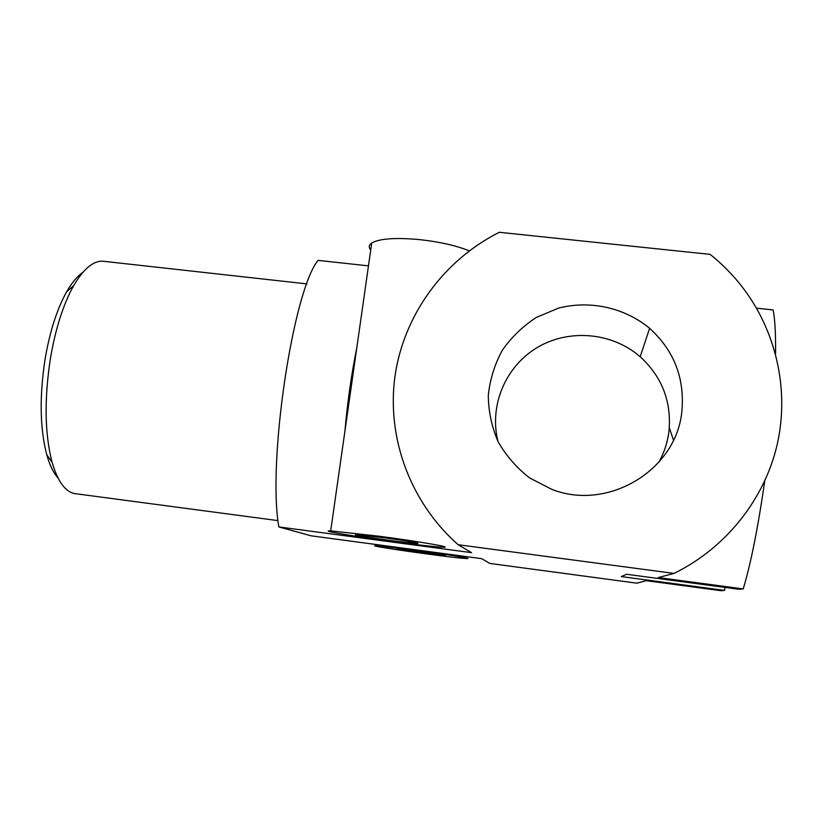 <?xml version="1.0" encoding="UTF-8"?>
<svg xmlns="http://www.w3.org/2000/svg" width="823" height="823" viewBox="0 0 823 823"><rect width="100%" height="100%" fill="white"/><g stroke="black" fill="none" stroke-linecap="round" stroke-linejoin="round"><path stroke-width="1.23" d="M724.929 587.406L724.6 590.42L721.041 590.708L646.302 580.699L636.848 583.178L489.819 563.436L481.733 558.663L311.166 535.824L278.863 526.926L471.569 552.655L458.154 544.723C410.214 502.452 386.543 437.733 394.947 376.461C403.651 315.188 443.566 260.315 499.294 232.292L710.126 254.379C721.668 263.597 732.017 274.008 741.194 285.602C775.78 329.642 789.689 388.94 777.262 444.235C764.546 499.438 725.814 548.056 674.006 573.415L658.215 577.561L743.231 588.918C750.946 563.127 758.096 527.214 764.69 481.177M416.592 550.35C447.63 554.486 474.521 558.93 466.641 558.539C455.222 558.385 361.688 545.135 376.101 545.69L416.592 550.35M278.061 520.63L75.366 493.687C65.542 492.247 57.764 481.733 52.055 462.166C44.668 433.515 44.185 398.579 50.594 357.336C55.789 327.76 63.484 303.841 73.7 285.591C83.956 268.185 94.007 260.099 103.863 261.323L306.856 283.894M458.154 544.723L674.006 573.415M681.948 410.502C677.041 470.149 607.58 511.834 551.369 489.16L529.652 477.937C516.69 467.896 506.186 455.839 498.131 441.766C491.753 426.921 488.481 411.479 488.306 395.431C489.963 379.496 494.623 364.466 502.267 350.351C511.464 337.183 522.852 326.196 536.421 317.39L558.632 308.1C590.132 300.045 624.451 307.555 649.614 328.295C673.893 350.423 684.674 377.819 681.948 410.502M82.784 272.423C77.311 276.168 71.971 282.567 66.756 291.609C57.229 308.543 50.069 330.64 45.286 357.902C39.36 395.873 39.843 428.145 46.757 454.718C49.689 465.108 53.423 472.834 57.949 477.916M724.6 590.42L621.262 576.584L626.612 574.279L738.838 589.268L743.231 588.918M368.478 265.87L318.038 260.377C292.957 290.848 267.228 462.331 278.863 526.926M658.75 462.403C664.295 452.475 667.72 441.889 669.048 430.655C671.527 401.326 661.908 376.687 640.181 356.75C612.075 332.225 568.847 328.572 537.152 347.584C505.415 366.502 488.893 405.832 498.018 441.529M469.295 250.85C456.292 245.635 439.966 241.921 420.306 239.678C395.925 237.415 379.732 238.516 371.739 242.97C368.807 244.976 368.478 247.312 370.741 249.986M379.259 536.246C420.049 541.637 455.016 547.737 442.784 547.172C425.213 546.925 309.664 530.187 330.702 530.866L379.259 536.246M344.909 431.201C347.481 401.953 351.462 374.064 356.843 347.522M418.856 551.204L445.49 555.566C439.503 555.494 389.289 548.385 397.221 548.715L418.856 551.204M382.86 537.614C404.258 540.433 423.115 543.705 416.654 543.417C407.375 543.303 345.29 534.302 356.915 534.734L382.86 537.614M775.544 353.941C775.78 333.963 774.978 319.314 773.157 309.973L756.512 308.152M669.325 427.754L673.481 440.11M376.265 544.538L376.101 545.69M46.757 454.718L52.055 462.166M66.756 291.609L73.7 285.591M640.181 356.75L649.614 328.295M371.739 242.97L330.702 530.866"/></g></svg>
